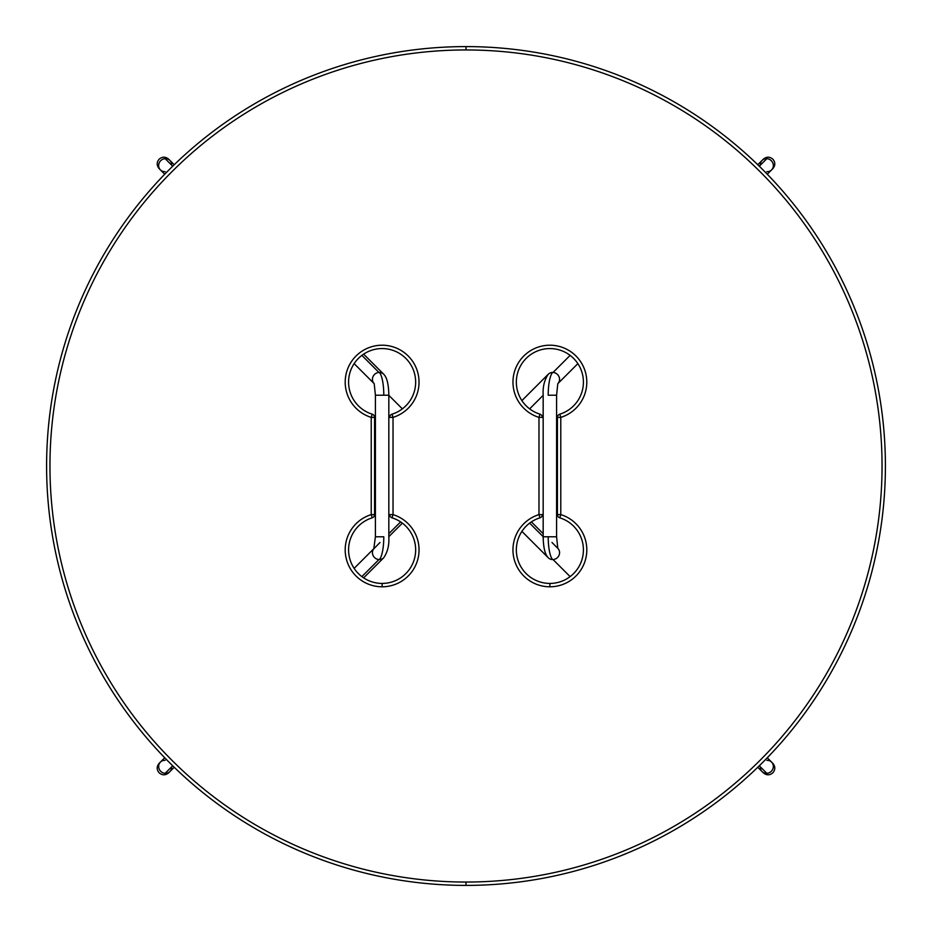 <?xml version="1.0" encoding="UTF-8"?>
<svg xmlns="http://www.w3.org/2000/svg" width="932" height="932" viewBox="0 0 932 932"><rect width="100%" height="100%" fill="white"/><g stroke="black" fill="none" stroke-linecap="round" stroke-linejoin="round"><path stroke-width="1.4" d="M390.135 516.328L388.83 516.328M375.41 516.328L374.105 516.328M374.105 415.672L375.41 415.672L374.105 415.672M388.83 415.672L390.135 415.672L388.83 415.672M363.62 577.875L383.693 557.79A6.71 6.303 -135 0 1 373.837 548.703A6.71 6.303 45 0 0 379.359 559.561A23.486 5.848 -90 0 0 383.798 536.774L375.41 536.774L375.41 395.226L383.798 395.226L375.41 395.226L375.41 536.774L373.779 548.82L380 542.506M383.798 395.226L388.83 395.226L388.83 536.774L388.83 395.226L383.798 395.226A23.486 5.848 -90 0 0 379.359 372.439A6.71 6.303 135 0 0 373.837 383.297A6.71 6.303 135 0 1 378.951 372.45L361.872 355.372M541.865 415.672L543.17 415.672M556.59 415.672L557.895 415.672M557.895 516.328L556.59 516.328L557.895 516.328M543.17 516.328L541.865 516.328L543.17 516.328M521.885 400.62L548.307 374.21A6.71 6.303 45 0 1 558.163 383.297A6.71 6.303 -135 0 0 552.641 372.439A23.486 5.848 90 0 0 548.202 395.226L556.59 395.226L556.59 536.774L548.202 536.774L556.59 536.774L556.59 395.226L557.79 383.693M548.202 536.774L543.17 536.774L543.17 395.226L543.17 536.774L548.202 536.774A23.486 5.848 90 0 0 552.641 559.561A6.71 6.303 -45 0 0 558.163 548.703A6.71 6.303 -45 0 1 553.049 559.55L570.128 576.628M560.784 413.855L559.794 414.169A33.552 33.552 0 0 0 549.88 348.568A33.552 33.552 0 0 0 539.966 414.169L538.976 413.855M393.024 413.855L392.034 414.169A33.552 33.552 0 0 0 382.12 348.568A33.552 33.552 0 0 0 372.206 414.169L371.216 413.855M466 46.6A419.4 419.4 0 0 1 885.4 466A419.4 419.4 0 0 1 466 885.4A419.4 419.4 0 0 1 46.6 466A419.4 419.4 0 0 1 466 46.6L466 49.955A416.045 416.045 0 0 1 882.045 466A416.045 416.045 0 0 1 466 882.045L466 885.4A419.4 419.4 0 0 0 885.4 466A419.4 419.4 0 0 0 466 46.6A419.4 419.4 0 0 0 46.6 466A419.4 419.4 0 0 0 466 885.4M542.331 514.685L542.331 514.615A3.355 3.355 0 0 1 539.966 517.831L538.976 514.615L539.966 517.831A33.552 33.552 0 0 0 549.88 583.432A33.552 33.552 0 0 0 559.794 517.831A33.552 33.552 0 0 1 549.88 583.432A33.552 33.552 0 0 1 539.966 517.831L540.036 517.808M374.571 514.685L371.216 514.615A36.907 36.907 0 0 0 382.12 586.787L382.12 583.432A33.552 33.552 0 0 1 372.206 517.831L371.216 514.615L372.206 517.831A33.552 33.552 0 0 0 382.12 583.432A33.552 33.552 0 0 0 392.034 517.831L393.024 518.145M391.964 517.808L392.034 517.831A3.355 3.355 0 0 1 389.669 514.615L389.669 514.685M372.206 414.169A3.355 3.355 0 0 1 374.571 417.385A3.355 3.355 0 0 0 372.206 414.169L371.216 417.385L372.206 414.169A33.552 33.552 0 0 1 382.12 348.568A33.552 33.552 0 0 1 392.034 414.169L393.024 417.385L393.024 514.615L389.669 514.615A3.355 3.355 0 0 0 392.034 517.831A33.552 33.552 0 0 1 382.12 583.432M374.571 514.615L371.216 514.615L371.216 417.385L374.571 417.385L374.571 514.615A3.355 3.355 0 0 1 372.206 517.831A3.355 3.355 0 0 0 374.571 514.615L374.571 417.385L371.216 417.385A36.907 36.907 0 0 1 352.156 360.567A36.907 36.907 0 0 1 412.084 360.567A36.907 36.907 0 0 1 393.024 417.385L393.024 514.615L392.034 517.831L393.024 514.615A36.907 36.907 0 0 1 382.12 586.787A36.907 36.907 0 0 1 371.216 514.615L371.216 417.385A36.907 36.907 0 0 1 352.156 360.567A36.907 36.907 0 0 1 412.084 360.567A36.907 36.907 0 0 1 393.024 417.385L389.669 417.385A3.355 3.355 0 0 1 392.034 414.169L391.964 414.192M389.669 417.315L393.024 417.385L392.034 414.169A3.355 3.355 0 0 0 389.669 417.385M539.966 414.169L538.976 417.385L539.966 414.169A3.355 3.355 0 0 1 542.331 417.385A3.355 3.355 0 0 0 539.966 414.169A33.552 33.552 0 0 1 549.88 348.568A33.552 33.552 0 0 1 559.794 414.169A3.355 3.355 0 0 0 557.429 417.385L557.429 514.615L557.429 417.385A3.355 3.355 0 0 1 559.794 414.169L560.784 417.385L560.784 514.615L559.794 517.831A3.355 3.355 0 0 1 557.429 514.615A3.355 3.355 0 0 0 559.794 517.831L560.784 514.615A36.907 36.907 0 0 1 549.88 586.787L549.88 583.432M172.711 765.789L165.15 773.339A6.71 6.303 -135 0 1 159.104 764.077A6.71 6.303 -135 0 1 165.15 760.349M165.15 171.651A6.71 6.303 -45 0 1 160.7 160.7A6.71 6.303 135 0 0 160.409 169.904L159.162 168.645C156.553 165.488 156.553 162.319 159.162 159.162C162.319 156.553 165.488 156.553 168.645 159.162L169.904 160.409A6.71 6.303 135 0 0 160.7 160.7A6.71 6.303 135 0 1 165.15 158.661A6.71 6.303 -45 0 1 171.651 165.15M378.951 559.55L361.872 576.628M174.226 767.269L169.904 771.591A6.71 6.303 -135 0 1 165.15 773.339A6.71 6.303 45 0 0 171.651 766.85M402.368 523.132L388.83 536.669M383.798 536.774L375.41 536.774M172.711 166.211L165.15 158.661M402.368 408.868L388.83 395.331M759.289 166.211L766.85 158.661A6.71 6.303 45 0 1 772.896 167.923A6.71 6.303 45 0 1 766.85 171.651M766.85 760.349A6.71 6.303 135 0 1 771.3 771.3A6.71 6.303 -45 0 0 771.591 762.096L772.838 763.355C775.447 766.512 775.447 769.681 772.838 772.838C769.681 775.447 766.512 775.447 763.355 772.838L762.096 771.591A6.71 6.303 -45 0 0 771.3 771.3A6.71 6.303 -45 0 1 766.85 773.339A6.71 6.303 135 0 1 760.349 766.85M553.049 372.45L570.128 355.372M757.774 164.731L762.096 160.409A6.71 6.303 45 0 1 766.85 158.661A6.71 6.303 -135 0 0 760.349 165.15M529.632 408.868L543.17 395.331M548.202 395.226L556.59 395.226M759.289 765.789L766.85 773.339M529.632 523.132L543.17 536.669M549.88 586.787A36.907 36.907 0 0 0 560.784 514.615L557.429 514.615L560.784 514.615L560.784 417.385L557.429 417.385L560.784 417.385A36.907 36.907 0 0 0 579.844 360.567A36.907 36.907 0 0 0 519.916 360.567A36.907 36.907 0 0 0 538.976 417.385L542.331 417.385L538.976 417.385L538.976 514.615L542.331 514.615L538.976 514.615A36.907 36.907 0 0 0 549.88 586.787A36.907 36.907 0 0 1 538.976 514.615L538.976 417.385A36.907 36.907 0 0 1 519.916 360.567A36.907 36.907 0 0 1 579.844 360.567A36.907 36.907 0 0 1 560.784 417.385L559.794 414.169M466 49.955A416.045 416.045 0 0 0 49.955 466A416.045 416.045 0 0 0 466 882.045A416.045 416.045 0 0 0 882.045 466A416.045 416.045 0 0 0 466 49.955A416.045 416.045 0 0 0 49.955 466A416.045 416.045 0 0 0 466 882.045M539.966 517.831A3.355 3.355 0 0 0 542.331 514.615M165.15 773.339A6.71 6.303 -135 0 1 160.409 762.096L159.162 763.355C156.553 766.512 156.553 769.681 159.162 772.838C162.319 775.447 165.488 775.447 168.645 772.838L169.251 772.15M388.83 395.226C388.644 384.345 386.931 377.332 383.693 374.21A6.71 6.303 135 0 0 378.951 372.45M766.85 158.661A6.71 6.303 45 0 1 771.591 169.904L772.838 168.645C775.447 165.488 775.447 162.319 772.838 159.162C769.681 156.553 766.512 156.553 763.355 159.162L762.749 159.85M543.17 536.774C543.356 547.655 545.069 554.668 548.307 557.79A6.71 6.303 -45 0 0 553.049 559.55M389.669 514.615L393.024 514.615A36.907 36.907 0 0 1 382.12 586.787M164.731 757.774L160.409 762.096L164.731 757.774M159.85 762.749L159.162 763.355M375.41 395.226L374.21 383.693M373.872 383.355L354.125 363.62M164.731 174.226L160.409 169.904M159.85 169.251L159.162 168.645M169.251 159.85L168.645 159.162M383.693 374.21L363.62 354.125M174.226 164.731L169.904 160.409M388.83 533.675L400.62 521.885M169.904 771.591L168.645 772.838M373.872 548.645L354.125 568.38M383.693 557.79C387.619 552.07 389.331 545.069 388.83 536.774M767.269 174.226L771.591 169.904L767.269 174.226M772.15 169.251L772.838 168.645M556.59 536.774L557.79 548.307M558.128 548.645L552 542.506M767.269 757.774L771.591 762.096M772.15 762.749L772.838 763.355M531.38 521.885L543.17 533.675M548.307 557.79L521.885 531.38M762.749 772.15L763.355 772.838M757.774 767.269L762.096 771.591M762.096 160.409L763.355 159.162M558.128 383.355L577.875 363.62M548.307 374.21C544.381 379.93 542.669 386.931 543.17 395.226"/></g></svg>
